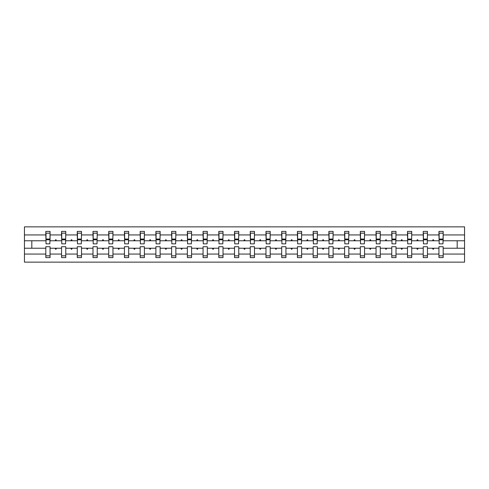 <?xml version="1.0" encoding="UTF-8"?>
<svg xmlns="http://www.w3.org/2000/svg" width="489" height="489" viewBox="0 0 489 489"><rect width="100%" height="100%" fill="white"/><g stroke="black" fill="none" stroke-linecap="round" stroke-linejoin="round"><path stroke-width="0.73" d="M438.945 254.054L427.453 254.054L427.453 246.719L423.223 246.719L423.223 254.054L411.732 254.054L411.732 246.719L407.496 246.719L407.496 254.054L396.004 254.054L396.004 246.719L391.768 246.719L391.768 254.054L380.277 254.054L380.277 246.719L376.047 246.719L376.047 254.054L364.556 254.054L364.556 246.719L360.32 246.719L360.32 254.054L348.828 254.054L348.828 246.719L344.598 246.719L344.598 254.054L333.107 254.054L333.107 246.719L328.871 246.719L328.871 254.054L317.379 254.054L317.379 246.719L313.143 246.719L313.143 254.054L301.652 254.054L301.652 246.719L297.422 246.719L297.422 254.054L285.931 254.054L285.931 246.719L281.695 246.719L281.695 254.054L270.203 254.054L270.203 246.719L265.973 246.719L265.973 254.054L254.482 254.054L254.482 246.719L250.246 246.719L250.246 254.054L238.754 254.054L238.754 246.719L234.518 246.719L234.518 254.054L223.027 254.054L223.027 246.719L218.797 246.719L218.797 254.054L207.305 254.054L207.305 246.719L203.069 246.719L203.069 254.054L191.578 254.054L191.578 246.719L187.348 246.719L187.348 254.054L175.857 254.054L175.857 246.719L171.621 246.719L171.621 254.054L160.129 254.054L160.129 246.719L155.893 246.719L155.893 254.054L144.402 254.054L144.402 246.719L140.172 246.719L140.172 254.054L128.68 254.054L128.68 246.719L124.444 246.719L124.444 254.054L112.953 254.054L112.953 246.719L108.723 246.719L108.723 254.054L97.232 254.054L97.232 246.719L92.996 246.719L92.996 254.054L81.504 254.054L81.504 246.719L77.268 246.719L77.268 254.054L65.777 254.054L65.777 246.719L61.547 246.719L61.547 248.229L50.055 248.229L50.055 246.719L45.819 246.719L45.819 254.054L24.45 254.054L24.45 262.141L464.55 262.141L464.55 254.054L443.181 254.054L443.181 257.605L438.945 257.605L438.945 248.229L432.582 248.229L432.948 249.237L433.456 249.237L433.822 248.229M443.181 254.054L443.181 246.719L438.945 246.719L438.945 248.229M464.55 254.054L464.55 240.771L443.181 240.771L443.181 231.395L438.945 231.395L438.945 234.946L427.453 234.946L427.252 242.281M439.146 242.281L438.945 234.946M423.223 254.054L423.223 257.605L427.453 257.605L427.453 254.054M427.453 234.946L427.453 231.395L423.223 231.395L423.223 234.946L411.732 234.946L411.53 242.281M423.425 242.281L423.223 234.946M407.496 254.054L407.496 257.605L411.732 257.605L411.732 254.054M411.732 234.946L411.732 231.395L407.496 231.395L407.496 234.946L396.004 234.946L395.803 242.281M407.698 242.281L407.496 234.946M391.768 254.054L391.768 257.605L396.004 257.605L396.004 254.054M396.004 234.946L396.004 231.395L391.768 231.395L391.768 234.946L380.277 234.946L380.075 242.281M391.97 242.281L391.768 234.946M376.047 254.054L376.047 257.605L380.277 257.605L380.277 254.054M380.277 234.946L380.277 231.395L376.047 231.395L376.047 234.946L364.556 234.946L364.354 242.281M376.249 242.281L376.047 234.946M360.32 254.054L360.32 257.605L364.556 257.605L364.556 254.054M364.556 234.946L364.556 231.395L360.32 231.395L360.32 234.946L348.828 234.946L348.626 242.281M360.521 242.281L360.32 234.946M344.598 254.054L344.598 257.605L348.828 257.605L348.828 254.054M348.828 234.946L348.828 231.395L344.598 231.395L344.598 234.946L333.107 234.946L332.905 242.281M344.8 242.281L344.598 234.946M328.871 254.054L328.871 257.605L333.107 257.605L333.107 254.054M333.107 234.946L333.107 231.395L328.871 231.395L328.871 234.946L317.379 234.946L317.178 242.281M329.073 242.281L328.871 234.946M313.143 254.054L313.143 257.605L317.379 257.605L317.379 254.054M317.379 234.946L317.379 231.395L313.143 231.395L313.143 234.946L301.652 234.946L301.45 242.281M313.345 242.281L313.143 234.946M297.422 254.054L297.422 257.605L301.652 257.605L301.652 254.054M301.652 234.946L301.652 231.395L297.422 231.395L297.422 234.946L285.931 234.946L285.729 242.281M297.624 242.281L297.422 234.946M281.695 254.054L281.695 257.605L285.931 257.605L285.931 254.054M285.931 234.946L285.931 231.395L281.695 231.395L281.695 234.946L270.203 234.946L270.001 242.281M281.896 242.281L281.695 234.946M265.973 254.054L265.973 257.605L270.203 257.605L270.203 254.054M270.203 234.946L270.203 231.395L265.973 231.395L265.973 234.946L254.482 234.946L254.28 242.281M266.175 242.281L265.973 234.946M250.246 254.054L250.246 257.605L254.482 257.605L254.482 254.054M254.482 234.946L254.482 231.395L250.246 231.395L250.246 234.946L238.754 234.946L238.553 242.281M250.447 242.281L250.246 234.946M234.518 254.054L234.518 257.605L238.754 257.605L238.754 254.054M238.754 234.946L238.754 231.395L234.518 231.395L234.518 234.946L223.027 234.946L222.825 242.281M234.72 242.281L234.518 234.946M218.797 254.054L218.797 257.605L223.027 257.605L223.027 254.054M223.027 234.946L223.027 231.395L218.797 231.395L218.797 234.946L207.305 234.946L207.104 242.281M218.999 242.281L218.797 234.946M203.069 254.054L203.069 257.605L207.305 257.605L207.305 254.054M207.305 234.946L207.305 231.395L203.069 231.395L203.069 234.946L191.578 234.946L191.376 242.281M203.271 242.281L203.069 234.946M187.348 254.054L187.348 257.605L191.578 257.605L191.578 254.054M191.578 234.946L191.578 231.395L187.348 231.395L187.348 234.946L175.857 234.946L175.655 242.281M187.55 242.281L187.348 234.946M171.621 254.054L171.621 257.605L175.857 257.605L175.857 254.054M175.857 234.946L175.857 231.395L171.621 231.395L171.621 234.946L160.129 234.946L159.927 242.281M171.822 242.281L171.621 234.946M155.893 254.054L155.893 257.605L160.129 257.605L160.129 254.054M160.129 234.946L160.129 231.395L155.893 231.395L155.893 234.946L144.402 234.946L144.2 242.281M156.095 242.281L155.893 234.946M140.172 254.054L140.172 257.605L144.402 257.605L144.402 254.054M144.402 234.946L144.402 231.395L140.172 231.395L140.172 234.946L128.68 234.946L128.479 242.281M140.374 242.281L140.172 234.946M124.444 254.054L124.444 257.605L128.68 257.605L128.68 254.054M128.68 234.946L128.68 231.395L124.444 231.395L124.444 234.946L112.953 234.946L112.751 242.281M124.646 242.281L124.444 234.946M108.723 254.054L108.723 257.605L112.953 257.605L112.953 254.054M112.953 234.946L112.953 231.395L108.723 231.395L108.723 234.946L97.232 234.946L97.03 242.281M108.925 242.281L108.723 234.946M92.996 254.054L92.996 257.605L97.232 257.605L97.232 254.054M97.232 234.946L97.232 231.395L92.996 231.395L92.996 234.946L81.504 234.946L81.302 242.281M93.197 242.281L92.996 234.946M77.268 254.054L77.268 257.605L81.504 257.605L81.504 254.054M81.504 234.946L81.504 231.395L77.268 231.395L77.268 234.946L65.777 234.946L65.575 242.281M77.47 242.281L77.268 234.946M65.777 254.054L65.777 257.605L61.547 257.605L61.547 248.229M65.777 234.946L65.777 231.395L61.547 231.395L61.547 234.946L50.055 234.946L50.055 231.395L45.819 231.395L45.819 234.946L24.45 234.946L24.45 226.859L464.55 226.859L464.55 234.946L443.181 234.946M61.748 242.281L61.547 234.946M45.819 254.054L45.819 257.605L50.055 257.605L50.055 248.229M46.021 242.281L45.819 234.946M443.181 240.771L442.979 242.281M61.547 254.054L50.055 254.054M432.582 248.229L427.453 248.229M438.945 240.771L433.822 240.771L433.456 239.763L432.948 239.763L432.582 240.771L427.453 240.771M432.582 240.771L433.822 240.771M416.854 248.229L417.221 249.237L417.728 249.237L418.095 248.229L411.732 248.229M423.223 248.229L418.095 248.229M423.223 240.771L418.095 240.771L417.728 239.763L417.221 239.763L416.854 240.771L411.732 240.771M416.854 240.771L418.095 240.771M401.133 248.229L401.5 249.237L402.001 249.237L402.368 248.229L396.004 248.229M407.496 248.229L402.368 248.229M407.496 240.771L402.368 240.771L402.001 239.763L401.5 239.763L401.133 240.771L396.004 240.771M401.133 240.771L402.368 240.771M385.405 248.229L385.772 249.237L386.279 249.237L386.646 248.229L380.277 248.229M391.768 248.229L386.646 248.229M391.768 240.771L386.646 240.771L386.279 239.763L385.772 239.763L385.405 240.771L380.277 240.771M385.405 240.771L386.646 240.771M369.684 248.229L370.051 249.237L370.552 249.237L370.919 248.229L364.556 248.229M376.047 248.229L370.919 248.229M376.047 240.771L370.919 240.771L370.552 239.763L370.051 239.763L369.684 240.771L364.556 240.771M369.684 240.771L370.919 240.771M353.957 248.229L354.323 249.237L354.825 249.237L355.191 248.229L348.828 248.229M360.32 248.229L355.191 248.229M360.32 240.771L355.191 240.771L354.825 239.763L354.323 239.763L353.957 240.771L348.828 240.771M353.957 240.771L355.191 240.771M338.229 248.229L338.596 249.237L339.103 249.237L339.47 248.229L333.107 248.229M344.598 248.229L339.47 248.229M344.598 240.771L339.47 240.771L339.103 239.763L338.596 239.763L338.229 240.771L333.107 240.771M338.229 240.771L339.47 240.771M322.508 248.229L322.874 249.237L323.376 249.237L323.742 248.229L317.379 248.229M328.871 248.229L323.742 248.229M328.871 240.771L323.742 240.771L323.376 239.763L322.874 239.763L322.508 240.771L317.379 240.771M322.508 240.771L323.742 240.771M306.78 248.229L307.147 249.237L307.654 249.237L308.021 248.229L301.652 248.229M313.143 248.229L308.021 248.229M313.143 240.771L308.021 240.771L307.654 239.763L307.147 239.763L306.78 240.771L301.652 240.771M306.78 240.771L308.021 240.771M291.059 248.229L291.426 249.237L291.927 249.237L292.294 248.229L285.931 248.229M297.422 248.229L292.294 248.229M297.422 240.771L292.294 240.771L291.927 239.763L291.426 239.763L291.059 240.771L285.931 240.771M291.059 240.771L292.294 240.771M275.331 248.229L275.698 249.237L276.199 249.237L276.566 248.229L270.203 248.229M281.695 248.229L276.566 248.229M281.695 240.771L276.566 240.771L276.199 239.763L275.698 239.763L275.331 240.771L270.203 240.771M275.331 240.771L276.566 240.771M259.604 248.229L259.971 249.237L260.478 249.237L260.845 248.229L254.482 248.229M265.973 248.229L260.845 248.229M265.973 240.771L260.845 240.771L260.478 239.763L259.971 239.763L259.604 240.771L254.482 240.771M259.604 240.771L260.845 240.771M243.883 248.229L244.249 249.237L244.751 249.237L245.117 248.229L238.754 248.229M250.246 248.229L245.117 248.229M250.246 240.771L245.117 240.771L244.751 239.763L244.249 239.763L243.883 240.771L238.754 240.771M243.883 240.771L245.117 240.771M228.155 248.229L228.522 249.237L229.029 249.237L229.396 248.229L223.027 248.229M234.518 248.229L229.396 248.229M234.518 240.771L229.396 240.771L229.029 239.763L228.522 239.763L228.155 240.771L223.027 240.771M228.155 240.771L229.396 240.771M212.434 248.229L212.801 249.237L213.302 249.237L213.669 248.229L207.305 248.229M218.797 248.229L213.669 248.229M218.797 240.771L213.669 240.771L213.302 239.763L212.801 239.763L212.434 240.771L207.305 240.771M212.434 240.771L213.669 240.771M196.706 248.229L197.073 249.237L197.574 249.237L197.941 248.229L191.578 248.229M203.069 248.229L197.941 248.229M203.069 240.771L197.941 240.771L197.574 239.763L197.073 239.763L196.706 240.771L191.578 240.771M196.706 240.771L197.941 240.771M180.979 248.229L181.346 249.237L181.853 249.237L182.22 248.229L175.857 248.229M187.348 248.229L182.22 248.229M187.348 240.771L182.22 240.771L181.853 239.763L181.346 239.763L180.979 240.771L175.857 240.771M180.979 240.771L182.22 240.771M165.258 248.229L165.624 249.237L166.126 249.237L166.492 248.229L160.129 248.229M171.621 248.229L166.492 248.229M171.621 240.771L166.492 240.771L166.126 239.763L165.624 239.763L165.258 240.771L160.129 240.771M165.258 240.771L166.492 240.771M149.53 248.229L149.897 249.237L150.404 249.237L150.771 248.229L144.402 248.229M155.893 248.229L150.771 248.229M155.893 240.771L150.771 240.771L150.404 239.763L149.897 239.763L149.53 240.771L144.402 240.771M149.53 240.771L150.771 240.771M133.809 248.229L134.175 249.237L134.677 249.237L135.043 248.229L128.68 248.229M140.172 248.229L135.043 248.229M140.172 240.771L135.043 240.771L134.677 239.763L134.175 239.763L133.809 240.771L128.68 240.771M133.809 240.771L135.043 240.771M118.081 248.229L118.448 249.237L118.949 249.237L119.316 248.229L112.953 248.229M124.444 248.229L119.316 248.229M124.444 240.771L119.316 240.771L118.949 239.763L118.448 239.763L118.081 240.771L112.953 240.771M118.081 240.771L119.316 240.771M102.354 248.229L102.721 249.237L103.228 249.237L103.595 248.229L97.232 248.229M108.723 248.229L103.595 248.229M108.723 240.771L103.595 240.771L103.228 239.763L102.721 239.763L102.354 240.771L97.232 240.771M102.354 240.771L103.595 240.771M86.632 248.229L86.999 249.237L87.5 249.237L87.867 248.229L81.504 248.229M92.996 248.229L87.867 248.229M92.996 240.771L87.867 240.771L87.5 239.763L86.999 239.763L86.632 240.771L81.504 240.771M86.632 240.771L87.867 240.771M70.905 248.229L71.272 249.237L71.779 249.237L72.146 248.229L65.777 248.229M77.268 248.229L72.146 248.229M77.268 240.771L72.146 240.771L71.779 239.763L71.272 239.763L70.905 240.771L65.777 240.771M70.905 240.771L72.146 240.771M55.178 248.229L55.544 249.237L56.052 249.237L56.418 248.229M61.547 240.771L56.418 240.771L56.052 239.763L55.544 239.763L55.178 240.771L50.055 240.771L50.055 234.946M55.178 240.771L56.418 240.771M50.055 240.771L49.854 242.281M45.819 248.229L24.45 248.229L24.45 234.946M24.45 254.054L24.45 248.229M45.819 240.771L24.45 240.771M464.55 240.771L464.55 234.946M31.809 248.229L31.809 240.771M457.191 240.771L457.191 248.229L443.181 248.229M464.55 248.229L457.191 248.229M49.854 233.161L45.819 233.161L50.055 233.161L49.854 243.846L46.021 243.846L46.021 239.812L49.854 239.812M45.819 255.839L50.055 255.839M65.575 233.161L61.547 233.161L65.777 233.161L65.575 243.846L61.748 243.846L61.748 239.812L65.575 239.812M61.547 255.839L65.777 255.839M81.302 233.161L77.268 233.161L81.504 233.161L81.302 243.846L77.47 243.846L77.47 239.812L81.302 239.812M77.268 255.839L81.504 255.839M97.03 233.161L92.996 233.161L97.232 233.161L97.03 243.846L93.197 243.846L93.197 239.812L97.03 239.812M92.996 255.839L97.232 255.839M112.751 233.161L108.723 233.161L112.953 233.161L112.751 243.846L108.925 243.846L108.925 239.812L112.751 239.812M108.723 255.839L112.953 255.839M128.479 233.161L124.444 233.161L128.68 233.161L128.479 243.846L124.646 243.846L124.646 239.812L128.479 239.812M124.444 255.839L128.68 255.839M144.2 233.161L140.172 233.161L144.402 233.161L144.2 243.846L140.374 243.846L140.374 239.812L144.2 239.812M140.172 255.839L144.402 255.839M159.927 233.161L155.893 233.161L160.129 233.161L159.927 243.846L156.095 243.846L156.095 239.812L159.927 239.812M155.893 255.839L160.129 255.839M175.655 233.161L171.621 233.161L175.857 233.161L175.655 243.846L171.822 243.846L171.822 239.812L175.655 239.812M171.621 255.839L175.857 255.839M191.376 233.161L187.348 233.161L191.578 233.161L191.376 243.846L187.55 243.846L187.55 239.812L191.376 239.812M187.348 255.839L191.578 255.839M207.104 233.161L203.069 233.161L207.305 233.161L207.104 243.846L203.271 243.846L203.271 239.812L207.104 239.812M203.069 255.839L207.305 255.839M222.825 233.161L218.797 233.161L223.027 233.161L222.825 243.846L218.999 243.846L218.999 239.812L222.825 239.812M218.797 255.839L223.027 255.839M238.553 233.161L234.518 233.161L238.754 233.161L238.553 243.846L234.72 243.846L234.72 239.812L238.553 239.812M234.518 255.839L238.754 255.839M254.28 233.161L250.246 233.161L254.482 233.161L254.28 243.846L250.447 243.846L250.447 239.812L254.28 239.812M250.246 255.839L254.482 255.839M270.001 233.161L265.973 233.161L270.203 233.161L270.001 243.846L266.175 243.846L266.175 239.812L270.001 239.812M265.973 255.839L270.203 255.839M285.729 233.161L281.695 233.161L285.931 233.161L285.729 243.846L281.896 243.846L281.896 239.812L285.729 239.812M281.695 255.839L285.931 255.839M301.45 233.161L297.422 233.161L301.652 233.161L301.45 243.846L297.624 243.846L297.624 239.812L301.45 239.812M297.422 255.839L301.652 255.839M317.178 233.161L313.143 233.161L317.379 233.161L317.178 243.846L313.345 243.846L313.345 239.812L317.178 239.812M313.143 255.839L317.379 255.839M332.905 233.161L328.871 233.161L333.107 233.161L332.905 243.846L329.073 243.846L329.073 239.812L332.905 239.812M328.871 255.839L333.107 255.839M348.626 233.161L344.598 233.161L348.828 233.161L348.626 243.846L344.8 243.846L344.8 239.812L348.626 239.812M344.598 255.839L348.828 255.839M364.354 233.161L360.32 233.161L364.556 233.161L364.354 243.846L360.521 243.846L360.521 239.812L364.354 239.812M360.32 255.839L364.556 255.839M380.075 233.161L376.047 233.161L380.277 233.161L380.075 243.846L376.249 243.846L376.249 239.812L380.075 239.812M376.047 255.839L380.277 255.839M395.803 233.161L391.768 233.161L396.004 233.161L395.803 243.846L391.97 243.846L391.97 239.812L395.803 239.812M391.768 255.839L396.004 255.839M411.53 233.161L407.496 233.161L411.732 233.161L411.53 243.846L407.698 243.846L407.698 239.812L411.53 239.812M407.496 255.839L411.732 255.839M427.252 233.161L423.223 233.161L427.453 233.161L427.252 243.846L423.425 243.846L423.425 239.812L427.252 239.812M423.223 255.839L427.453 255.839M442.979 233.161L438.945 233.161L443.181 233.161L442.979 243.846L439.146 243.846L439.146 239.812L442.979 239.812M438.945 255.839L443.181 255.839M46.021 233.161L46.021 239.207L49.854 239.207M46.021 239.812L46.021 239.207M61.748 233.161L61.748 239.207L65.575 239.207M61.748 239.812L61.748 239.207M77.47 233.161L77.47 239.207L81.302 239.207M77.47 239.812L77.47 239.207M93.197 233.161L93.197 239.207L97.03 239.207M93.197 239.812L93.197 239.207M108.925 233.161L108.925 239.207L112.751 239.207M108.925 239.812L108.925 239.207M124.646 233.161L124.646 239.207L128.479 239.207M124.646 239.812L124.646 239.207M140.374 233.161L140.374 239.207L144.2 239.207M140.374 239.812L140.374 239.207M156.095 233.161L156.095 239.207L159.927 239.207M156.095 239.812L156.095 239.207M171.822 233.161L171.822 239.207L175.655 239.207M171.822 239.812L171.822 239.207M187.55 233.161L187.55 239.207L191.376 239.207M187.55 239.812L187.55 239.207M203.271 233.161L203.271 239.207L207.104 239.207M203.271 239.812L203.271 239.207M218.999 233.161L218.999 239.207L222.825 239.207M218.999 239.812L218.999 239.207M234.72 233.161L234.72 239.207L238.553 239.207M234.72 239.812L234.72 239.207M250.447 233.161L250.447 239.207L254.28 239.207M250.447 239.812L250.447 239.207M266.175 233.161L266.175 239.207L270.001 239.207M266.175 239.812L266.175 239.207M281.896 233.161L281.896 239.207L285.729 239.207M281.896 239.812L281.896 239.207M297.624 233.161L297.624 239.207L301.45 239.207M297.624 239.812L297.624 239.207M313.345 233.161L313.345 239.207L317.178 239.207M313.345 239.812L313.345 239.207M329.073 233.161L329.073 239.207L332.905 239.207M329.073 239.812L329.073 239.207M344.8 233.161L344.8 239.207L348.626 239.207M344.8 239.812L344.8 239.207M360.521 233.161L360.521 239.207L364.354 239.207M360.521 239.812L360.521 239.207M376.249 233.161L376.249 239.207L380.075 239.207M376.249 239.812L376.249 239.207M391.97 233.161L391.97 239.207L395.803 239.207M391.97 239.812L391.97 239.207M407.698 233.161L407.698 239.207L411.53 239.207M407.698 239.812L407.698 239.207M423.425 233.161L423.425 239.207L427.252 239.207M423.425 239.812L423.425 239.207M439.146 233.161L439.146 239.207L442.979 239.207M439.146 239.812L439.146 239.207M46.021 239.054L49.854 239.054M61.748 239.054L65.575 239.054M77.47 239.054L81.302 239.054M93.197 239.054L97.03 239.054M108.925 239.054L112.751 239.054M124.646 239.054L128.479 239.054M140.374 239.054L144.2 239.054M156.095 239.054L159.927 239.054M171.822 239.054L175.655 239.054M187.55 239.054L191.376 239.054M203.271 239.054L207.104 239.054M218.999 239.054L222.825 239.054M234.72 239.054L238.553 239.054M250.447 239.054L254.28 239.054M266.175 239.054L270.001 239.054M281.896 239.054L285.729 239.054M297.624 239.054L301.45 239.054M313.345 239.054L317.178 239.054M329.073 239.054L332.905 239.054M344.8 239.054L348.626 239.054M360.521 239.054L364.354 239.054M376.249 239.054L380.075 239.054M391.97 239.054L395.803 239.054M407.698 239.054L411.53 239.054M423.425 239.054L427.252 239.054M439.146 239.054L442.979 239.054"/></g></svg>
